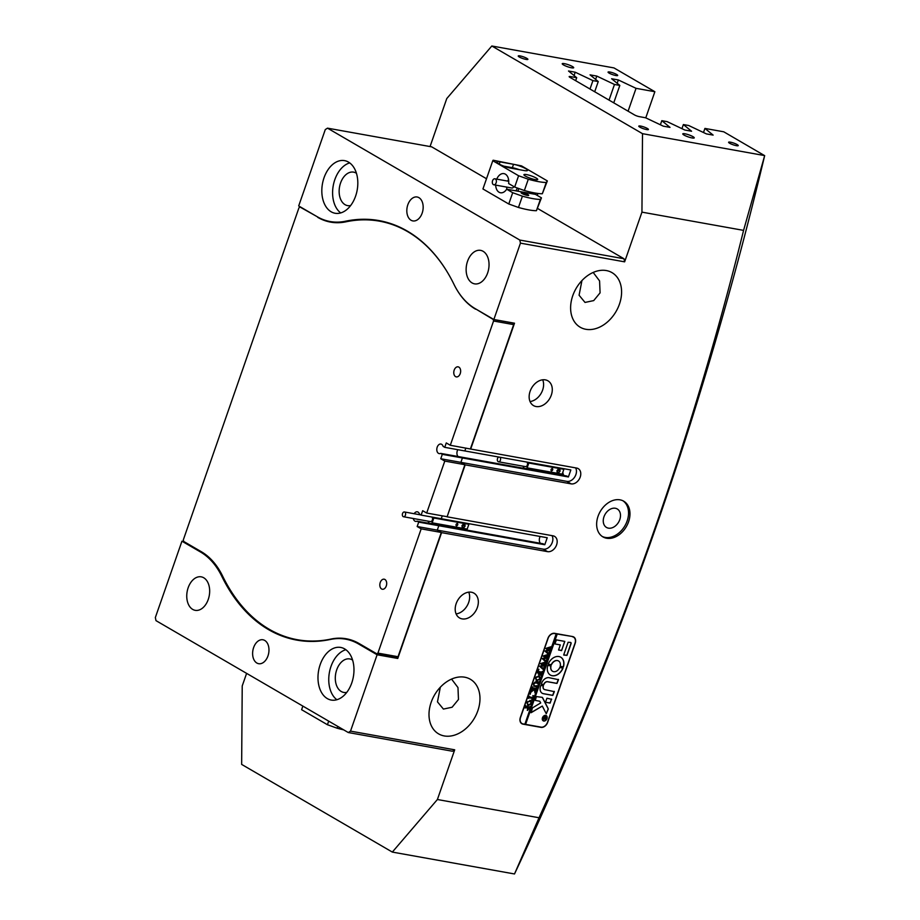 <?xml version="1.0" encoding="UTF-8"?>
<svg xmlns="http://www.w3.org/2000/svg" width="920" height="920" viewBox="0 0 920 920"><rect width="100%" height="100%" fill="white"/><g stroke="black" fill="none" stroke-linecap="round" stroke-linejoin="round"><path stroke-width="1.38" d="M615.342 508.265A10.695 7.808 120.2 0 0 604.486 515.51A10.695 7.808 120.2 0 0 606.498 527.447A10.695 7.808 120.2 0 0 608.419 528.149A10.695 7.808 120.2 0 0 619.263 520.904A10.695 7.808 120.2 0 0 617.251 508.967A10.695 7.808 120.2 0 0 615.342 508.265M619.999 499.836A20.654 15.076 120.2 0 0 599.035 513.832A20.654 15.076 120.2 0 0 602.922 536.889A20.654 15.076 120.2 0 0 606.625 538.246A20.654 15.076 120.2 0 0 627.578 524.25A20.654 15.076 120.2 0 0 623.702 501.181A20.654 15.076 120.2 0 0 619.999 499.836M602.22 536.452A20.654 15.076 120.2 0 0 605.188 537.406A20.654 15.076 120.2 0 0 625.91 523.928A20.654 15.076 120.2 0 0 622.966 500.802M564.374 63.641A6.072 1.069 19.2 0 0 562.223 63.733A6.072 1.069 19.2 0 0 565.317 65.837A6.072 1.069 19.2 0 0 571.55 67.816A6.072 1.069 19.2 0 0 573.7 67.724A6.072 1.069 19.2 0 0 570.618 65.619A6.072 1.069 19.2 0 0 564.374 63.641M684.928 133.779A6.072 1.069 19.2 0 0 682.778 133.871A6.072 1.069 19.2 0 0 685.86 135.976A6.072 1.069 19.2 0 0 692.105 137.954A6.072 1.069 19.2 0 0 694.255 137.873A6.072 1.069 19.2 0 0 691.161 135.757A6.072 1.069 19.2 0 0 684.928 133.779M609.856 72.025A5.106 0.897 19.2 0 0 608.051 72.105A5.106 0.897 19.2 0 0 610.65 73.876A5.106 0.897 19.2 0 0 615.882 75.532A5.106 0.897 19.2 0 0 617.688 75.463A5.106 0.897 19.2 0 0 615.101 73.692A5.106 0.897 19.2 0 0 609.856 72.025M520.041 55.913A5.106 0.897 19.2 0 0 518.236 55.993A5.106 0.897 19.2 0 0 520.835 57.764A5.106 0.897 19.2 0 0 526.079 59.42A5.106 0.897 19.2 0 0 527.884 59.351A5.106 0.897 19.2 0 0 525.285 57.58A5.106 0.897 19.2 0 0 520.041 55.913M640.596 126.063A5.106 0.897 19.2 0 0 638.79 126.132A5.106 0.897 19.2 0 0 641.378 127.903A5.106 0.897 19.2 0 0 646.622 129.57A5.106 0.897 19.2 0 0 648.428 129.49A5.106 0.897 19.2 0 0 645.828 127.719A5.106 0.897 19.2 0 0 640.596 126.063M730.399 142.174A5.106 0.897 19.2 0 0 728.594 142.255A5.106 0.897 19.2 0 0 731.193 144.026A5.106 0.897 19.2 0 0 736.437 145.682A5.106 0.897 19.2 0 0 738.242 145.601A5.106 0.897 19.2 0 0 735.644 143.83A5.106 0.897 19.2 0 0 730.399 142.174M464.715 677.2A31.59 23.069 120.2 0 0 432.664 698.602A31.59 23.069 120.2 0 0 438.598 733.872A31.59 23.069 120.2 0 0 444.268 735.942A31.59 23.069 120.2 0 0 476.318 714.529A31.59 23.069 120.2 0 0 470.373 679.27A31.59 23.069 120.2 0 0 464.715 677.2M540.431 543.294A4.865 3.208 100.2 0 1 540.189 536.475M568.399 476.962L442.301 454.342L440.668 453.387A4.865 3.208 100.2 0 1 439.219 453.617A4.865 3.208 100.2 0 1 438.495 453.353A4.865 3.208 100.2 0 1 437.034 447.706A4.865 3.208 100.2 0 1 440.933 444.049A4.865 3.208 100.2 0 1 441.646 444.314A4.865 3.208 100.2 0 1 443.106 446.384L444.739 447.338L464.853 450.949L465.853 448.063L464.853 450.949L570.837 469.959L568.399 476.962L566.766 476.019L460.782 456.998L462.415 457.953L460.885 462.357L464.899 464.692L444.785 461.081L426.684 513.038L422.671 510.703L421.13 515.108L441.255 518.719L442.255 515.832L441.255 518.719L547.227 537.74L544.789 544.732L543.156 543.789L437.184 524.768L438.817 525.722L437.184 524.768L417.07 521.168L418.692 522.111L417.162 526.516L421.176 528.851L377.913 653.108L398.026 656.719L396.198 657.306L376.797 653.821L359.133 643.54A87.48 57.764 100.2 0 0 346.265 638.768A87.48 57.764 100.2 0 0 330.981 639.067A191.969 126.753 100.2 0 1 297.447 639.733A191.969 126.753 100.2 0 1 222.559 575.977A87.48 57.764 100.2 0 0 201.308 551.701L183.643 541.42L183.31 539.879L298.966 207.782L300.07 207.069L318.63 217.511M267.973 655.914A12.155 8.027 -79.8 0 0 262.947 639.779A12.155 8.027 -79.8 0 0 253.621 647.565A12.155 8.027 -79.8 0 0 258.658 663.699A12.155 8.027 -79.8 0 0 267.973 655.914M606.326 270.56A31.59 23.069 120.2 0 0 574.275 291.962A31.59 23.069 120.2 0 0 580.209 327.233A31.59 23.069 120.2 0 0 585.867 329.291A31.59 23.069 120.2 0 0 617.929 307.889A31.59 23.069 120.2 0 0 611.984 272.619A31.59 23.069 120.2 0 0 606.326 270.56M457.815 449.684A4.865 3.208 -79.8 0 0 458.045 456.504A4.865 3.208 100.2 0 1 457.815 449.684M562.902 472.052A4.865 3.208 -79.8 0 0 564.029 475.525M422.165 213.13A12.155 8.027 -79.8 0 0 417.139 196.995A12.155 8.027 -79.8 0 0 407.824 204.78A12.155 8.027 -79.8 0 0 412.85 220.915A12.155 8.027 -79.8 0 0 422.165 213.13M487.634 272.952A17.008 11.235 -79.8 0 0 480.585 250.367A17.008 11.235 -79.8 0 0 467.544 261.268A17.008 11.235 -79.8 0 0 474.582 283.854A17.008 11.235 -79.8 0 0 487.634 272.952M208.253 599.438A17.008 11.235 -79.8 0 0 201.215 576.84A17.008 11.235 -79.8 0 0 188.163 587.742A17.008 11.235 -79.8 0 0 195.201 610.328A17.008 11.235 -79.8 0 0 208.253 599.438M356.431 173.27A17.008 11.235 -79.8 0 0 353.602 172.132A17.008 11.235 -79.8 0 0 340.549 183.034A17.008 11.235 -79.8 0 0 347.587 205.62A17.008 11.235 -79.8 0 0 350.647 205.539M352.59 660.077A17.008 11.235 -79.8 0 0 349.761 658.938A17.008 11.235 -79.8 0 0 336.709 669.841A17.008 11.235 -79.8 0 0 343.747 692.426A17.008 11.235 -79.8 0 0 346.805 692.357M348.473 162.092A26.726 17.652 -79.8 0 0 344.54 160.632A26.726 17.652 -79.8 0 0 323.127 180.745A26.726 17.652 -79.8 0 0 331.166 211.795A26.726 17.652 -79.8 0 0 335.098 213.256A26.726 17.652 -79.8 0 0 356.511 193.142A26.726 17.652 -79.8 0 0 348.473 162.092M349.692 162.898A26.726 17.652 -79.8 0 0 333.224 185.759A26.726 17.652 -79.8 0 0 340.722 212.922M344.632 648.899A26.726 17.652 -79.8 0 0 340.699 647.438A26.726 17.652 -79.8 0 0 319.286 667.563A26.726 17.652 -79.8 0 0 327.324 698.602A26.726 17.652 -79.8 0 0 331.257 700.062A26.726 17.652 -79.8 0 0 352.671 679.949A26.726 17.652 -79.8 0 0 344.632 648.899M345.851 649.704A26.726 17.652 -79.8 0 0 329.383 672.566A26.726 17.652 -79.8 0 0 336.881 699.729M545.353 379.868A14.341 10.465 120.2 0 0 530.805 389.585A14.341 10.465 120.2 0 0 533.508 405.593A14.341 10.465 120.2 0 0 536.072 406.525A14.341 10.465 120.2 0 0 550.62 396.819A14.341 10.465 120.2 0 0 547.929 380.811A14.341 10.465 120.2 0 0 545.353 379.868M471.408 592.227A14.341 10.465 120.2 0 0 456.86 601.944A14.341 10.465 120.2 0 0 459.551 617.952A14.341 10.465 120.2 0 0 462.127 618.884A14.341 10.465 120.2 0 0 476.675 609.178A14.341 10.465 120.2 0 0 473.972 593.17A14.341 10.465 120.2 0 0 471.408 592.227M222.789 576.438L221.777 576.265A192.452 127.075 -79.8 0 0 268.513 629.602A192.452 127.075 -79.8 0 0 296.827 640.113A192.452 127.075 -79.8 0 0 330.384 639.457A87.48 57.764 -79.8 0 1 345.644 639.158A87.48 57.764 -79.8 0 1 358.512 643.942L377.108 654.764L350.52 731.124L454.698 749.811L437.391 799.514L392.334 852.081L514.51 873.966A2575.793 1700.793 -79.8 0 0 656.788 524.814A2575.793 1700.793 -79.8 0 0 764.658 155.652L723.752 131.801L704.927 128.421L703.49 132.514M581.934 280.577L579.082 295.228L585.016 302.427L593.71 300.598L600.081 292.847L599.575 280.911L593.181 272.446M440.323 687.217L437.471 701.868L443.405 709.078L452.099 707.238L458.47 699.487L457.976 687.562L451.57 679.086M704.927 128.421L713.126 135.102L706.41 133.906L688.7 125.511L683.365 124.556L691.575 131.238L684.848 130.03L667.138 121.635L661.813 120.681L670.013 127.374L663.297 126.166L645.587 117.771L639.331 116.644A3.645 0.644 -160.8 0 1 634.478 114.908L569.905 77.337A3.645 0.644 -160.8 0 1 569.158 76.624A3.645 0.644 -160.8 0 1 570.446 76.567L576.702 77.694L568.502 71.001L575.218 72.208L592.928 80.603L598.253 81.558L590.053 74.865L596.769 76.073L614.48 84.468L619.815 85.422L611.605 78.74L618.332 79.948L636.042 88.331L654.867 91.712L613.973 67.919L491.82 46L642.505 133.676L641.942 212.14L743.578 230.38C718.934 330.027 689.574 428.777 655.523 526.608C621.287 624.841 582.452 721.878 539.028 817.753L437.391 799.514M514.51 873.966L539.028 817.753M392.334 852.081L241.649 764.405L242.224 685.94L246.606 673.371M642.505 133.676L764.658 155.595M454.698 749.811L452.479 751.237L348.3 732.538L155.998 620.644L155.342 617.55L181.941 541.19L183.827 541.535M486.507 178.744L431.675 146.843L327.497 128.156L325.277 129.582L298.69 205.942L317.285 216.763A87.48 57.764 -79.8 0 0 330.153 221.536A87.48 57.764 -79.8 0 0 345.402 221.237L347.185 221.559M491.82 46L446.763 98.566L430.054 146.556M547.676 722.327L575.207 643.264A6.313 4.611 120.2 0 0 573.712 636.962A6.313 4.611 120.2 0 0 572.585 636.548L554.622 633.328A6.313 4.611 120.2 0 0 547.906 638.365L520.363 717.428A6.313 4.611 120.2 0 0 521.858 723.73A6.313 4.611 120.2 0 0 522.997 724.144L540.96 727.363A6.313 4.611 120.2 0 0 547.676 722.327L547.515 722.234M641.942 212.14L624.634 261.843L520.444 243.144L493.856 319.504L514.51 323.207L470.695 449.041L576.667 468.061A8.51 6.21 120.2 0 1 578.197 468.613A8.51 6.21 120.2 0 1 579.795 478.112A8.51 6.21 120.2 0 1 571.17 483.874L465.186 464.853L447.097 516.822L553.069 535.831A8.51 6.21 -59.8 0 1 554.599 536.394A8.51 6.21 -59.8 0 1 556.197 545.882A8.51 6.21 -59.8 0 1 547.561 551.643L543.26 549.148L437.276 530.127L438.817 525.722L437.276 530.127L441.301 532.462L398.026 656.719M395.565 657.19L397.762 658.467L441.588 532.634L547.561 551.643M397.762 658.467L377.108 654.764M464.899 464.692L447.097 516.822M575.621 467.877A8.51 6.21 120.2 0 1 574.678 477.066A8.51 6.21 120.2 0 1 566.858 481.367L460.885 462.357L465.186 464.853M470.695 449.041L450.294 445.268L446.269 442.934L444.739 447.338M441.588 532.634L437.276 530.127L417.162 526.516M348.3 732.538L350.52 731.124M221.777 576.265A87.48 57.764 -79.8 0 0 200.537 552.011L181.941 541.19M598.253 81.558L594.699 91.77M592.928 80.603L589.996 89.021M576.702 77.694L575.655 80.684M619.815 85.422L613.744 102.844M614.48 84.468L609.04 100.107M636.042 88.331L628.084 111.193M654.867 91.712L645.771 117.852M661.813 120.681L660.387 124.786M683.365 124.556L681.938 128.65M743.578 230.38L764.658 155.652M537.027 195.281A9.959 6.578 -79.8 0 0 538.073 193.476M520.444 243.144L519.8 240.051L623.978 258.75L537.728 208.552M623.978 258.75L624.634 261.843M519.8 240.051L327.497 128.156M493.856 319.504L475.26 308.683A87.48 57.764 -79.8 0 1 454.02 284.441A192.452 127.075 -79.8 0 0 378.971 220.581A192.452 127.075 -79.8 0 0 345.402 221.237M618.332 79.948L617.17 83.271M596.769 76.073L595.608 79.407M575.218 72.208L574.057 75.532M456.101 613.904A14.341 10.465 120.2 0 0 467.13 605.774A14.341 10.465 120.2 0 0 468.751 592.158M530.047 401.546A14.341 10.465 120.2 0 0 541.087 393.415A14.341 10.465 120.2 0 0 542.697 379.799M552.023 535.647A8.51 6.21 -59.8 0 1 551.08 544.847A8.51 6.21 -59.8 0 1 543.26 549.148M544.789 544.732L418.692 522.111M521.387 723.396A6.313 4.611 120.2 0 0 521.985 723.557L522.077 723.568M381.604 588.961A5.106 3.369 -79.8 0 0 382.363 589.248A5.106 3.369 -79.8 0 0 386.446 585.407A5.106 3.369 -79.8 0 0 384.916 579.473A5.106 3.369 -79.8 0 0 384.157 579.197A5.106 3.369 -79.8 0 0 380.075 583.038A5.106 3.369 -79.8 0 0 381.604 588.961M455.561 376.613A5.106 3.369 -79.8 0 0 456.308 376.889A5.106 3.369 -79.8 0 0 460.402 373.048A5.106 3.369 -79.8 0 0 458.861 367.115A5.106 3.369 -79.8 0 0 458.114 366.839A5.106 3.369 -79.8 0 0 454.02 370.679A5.106 3.369 -79.8 0 0 455.561 376.613M421.13 515.108L419.508 514.165A4.865 3.208 -79.8 0 0 418.048 512.083A4.865 3.208 -79.8 0 0 417.335 511.819A4.865 3.208 -79.8 0 0 414.161 513.728M413.31 518.512A4.865 3.208 -79.8 0 0 414.897 521.122A4.865 3.208 -79.8 0 0 415.61 521.387A4.865 3.208 -79.8 0 0 417.07 521.168M317.733 217.35A87.48 57.764 100.2 0 0 330.613 222.123A87.48 57.764 100.2 0 0 345.885 221.823A191.969 126.753 100.2 0 1 379.419 221.156A191.969 126.753 100.2 0 1 407.663 231.644A191.969 126.753 100.2 0 1 445.97 269.916M513.67 324.622L493.557 321.011L493.235 319.47L512.635 322.954L513.67 324.622L470.407 448.879M444.785 461.081L440.76 458.746L460.885 462.357L462.415 457.953L460.782 456.998L440.668 453.387M441.301 532.462L421.176 528.851M426.684 513.038L446.809 516.649M442.301 454.342L440.76 458.746M493.557 321.011L450.294 445.268M476.376 309.339L493.235 319.47M475.571 309.189A87.48 57.764 100.2 0 1 457.378 290.547M376.797 653.821L377.913 653.108M300.886 207.218L300.07 207.069M535.129 179.595A7.291 1.276 19.2 0 0 537.717 179.48A7.291 1.276 19.2 0 0 534.002 176.951A7.291 1.276 19.2 0 0 526.516 174.581A7.291 1.276 19.2 0 0 523.94 174.685A7.291 1.276 19.2 0 0 527.643 177.215A7.291 1.276 19.2 0 0 535.129 179.595M522.56 192.648A4.013 0.701 -160.8 0 1 526.677 193.959A4.013 0.701 -160.8 0 1 528.712 195.35A4.013 0.701 -160.8 0 1 527.298 195.408A4.013 0.701 -160.8 0 1 523.181 194.097A4.013 0.701 -160.8 0 1 521.145 192.705A4.013 0.701 -160.8 0 1 522.56 192.648M535.417 194.35L506.678 189.198L512.704 192.705L522.399 196.178L518.466 207.471A31.59 5.554 19.2 0 0 528.885 209.921A31.59 5.554 19.2 0 0 536.429 210.691L541.454 197.857L535.417 194.35M495.673 185.115A9.717 6.417 -79.8 0 0 499.065 192.234A9.717 6.417 -79.8 0 0 500.491 192.763A9.717 6.417 -79.8 0 0 506.678 189.198M518.604 175.755L528.298 179.227A31.59 5.554 19.2 0 0 538.717 181.677A31.59 5.554 19.2 0 0 546.261 182.459L547.354 180.918L521.514 165.887L493.143 160.218L492.775 160.724L518.604 175.755L514.671 187.059L508.645 183.552A9.717 6.417 -79.8 0 0 505.356 174.156A9.717 6.417 -79.8 0 0 503.93 173.627A9.717 6.417 -79.8 0 0 496.742 179.136M522.399 196.178A31.59 5.554 19.2 0 0 532.818 198.617A31.59 5.554 19.2 0 0 540.362 199.398L536.429 210.691M546.261 182.459L542.328 193.752A31.59 5.554 -160.8 0 1 534.784 192.97A31.59 5.554 -160.8 0 1 524.365 190.532L514.671 187.059M528.298 179.227L524.365 190.532M547.354 180.918L542.328 193.752M512.704 192.705L508.772 203.998L518.466 207.471M540.362 199.398L541.454 197.857M492.775 160.724L482.942 188.968L508.772 203.998M500.054 161.886A9.108 1.598 19.2 0 0 496.834 162.023A9.108 1.598 19.2 0 0 501.457 165.186A9.108 1.598 19.2 0 0 510.818 168.153L524.285 170.568A9.108 1.598 19.2 0 0 527.516 170.43A9.108 1.598 19.2 0 0 522.882 167.267A9.108 1.598 19.2 0 0 513.521 164.312L500.054 161.886L499.272 164.128M519.213 169.659A9.108 1.598 19.2 0 0 512.348 167.693L503.953 166.186M343.689 729.859A31.59 5.554 -160.8 0 1 337.134 728.203L337.755 726.409M337.134 728.203L327.44 724.73L328.693 721.13M302.864 706.1L301.61 709.699L327.44 724.73M494.373 178.802A3.036 2.001 -79.8 0 0 492.326 181.815A3.036 2.001 -79.8 0 0 493.822 184.782A3.036 2.001 -79.8 0 0 494.327 184.77A3.036 2.001 -79.8 0 0 496.374 181.757A3.036 2.001 -79.8 0 0 494.891 178.802A3.036 2.001 -79.8 0 0 494.373 178.802M493.822 184.782L511.784 188.002A3.036 2.001 -79.8 0 0 512.29 187.99A3.036 2.001 -79.8 0 0 513.877 186.587M508.565 179.526A8.51 5.612 -79.8 0 0 508.173 180.147A8.51 5.612 -79.8 0 0 507.69 181.09M506.621 187.07A8.51 5.612 -79.8 0 0 506.736 188.129A8.51 5.612 -79.8 0 0 507 189.255M506.943 189.244A9.717 6.417 100.2 0 1 506.839 188.738L506.736 188.129M508.173 180.147L508.472 179.618A9.717 6.417 100.2 0 1 508.553 179.48M515.832 190.831A8.51 5.612 -79.8 0 0 517.316 188.002M518.926 188.577A9.717 6.417 100.2 0 1 517.684 191.164M498.847 457.044A2.426 1.61 -79.8 0 0 497.363 459.229A2.426 1.61 -79.8 0 0 498.168 461.656A2.426 1.61 -79.8 0 0 498.525 461.794A2.426 1.61 -79.8 0 0 500.445 460.069A2.426 1.61 -79.8 0 0 499.882 457.228M525.113 466.497A2.426 1.61 -79.8 0 0 525.469 466.624A2.426 1.61 -79.8 0 0 527.39 464.91A2.426 1.61 -79.8 0 0 526.827 462.058M552.264 468.602A1.219 0.885 120.2 0 0 551.482 470.856A1.219 0.885 120.2 0 0 552.264 468.602M528.724 462.403A4.37 2.886 100.2 0 1 528.827 463.036L527.148 467.854A4.37 2.886 100.2 0 1 525.136 468.533A4.37 2.886 100.2 0 1 524.492 468.303A4.37 2.886 100.2 0 1 523.112 466.198M563.753 468.694A4.37 2.886 100.2 0 1 563.845 469.315L528.827 463.036M560.073 471.201L559.889 469.372L558.337 469.085L556.968 470.649L557.152 472.477L558.704 472.753L560.073 471.201L558.635 470.361L558.509 469.119M563.845 469.315L562.166 474.133L527.148 467.854M562.166 474.133A4.37 2.886 100.2 0 1 560.153 474.823L525.136 468.533M557.094 471.891L558.635 470.361M557.267 471.925L558.704 472.753M403.19 516.626A2.426 1.61 -79.8 0 0 403.546 516.752A2.426 1.61 -79.8 0 0 405.501 514.924A2.426 1.61 -79.8 0 0 404.765 512.106A2.426 1.61 -79.8 0 0 404.409 511.968A2.426 1.61 -79.8 0 0 402.466 513.797A2.426 1.61 -79.8 0 0 403.19 516.626M430.134 521.456A2.426 1.61 -79.8 0 0 430.491 521.594A2.426 1.61 -79.8 0 0 432.411 519.869A2.426 1.61 -79.8 0 0 431.836 517.028M457.286 523.572A1.219 0.885 120.2 0 0 456.504 525.826A1.219 0.885 120.2 0 0 457.286 523.572M433.745 517.373A4.37 2.886 100.2 0 1 433.837 518.006L432.159 522.824A4.37 2.886 100.2 0 1 430.146 523.503A4.37 2.886 100.2 0 1 429.502 523.261A4.37 2.886 100.2 0 1 428.133 521.168M468.774 523.653A4.37 2.886 100.2 0 1 468.866 524.285L433.837 518.006M465.094 526.171L464.91 524.331L463.346 524.055L461.978 525.607L462.173 527.447L463.726 527.723L465.094 526.171L463.657 525.332L463.53 524.089M468.866 524.285L467.187 529.103L432.159 522.824M467.187 529.103A4.37 2.886 100.2 0 1 465.175 529.793L430.146 523.503M462.116 526.861L463.657 525.332M462.288 526.884L463.726 527.723M546.054 715.748A2.794 2.035 120.2 0 0 545.985 715.702A2.794 2.035 120.2 0 0 545.479 715.519A2.794 2.035 120.2 0 0 542.65 717.404A2.794 2.035 120.2 0 0 543.168 720.532A2.794 2.035 120.2 0 0 543.248 720.567M543.812 720.797A2.794 2.035 120.2 0 0 546.653 718.899A2.794 2.035 120.2 0 0 546.123 715.783A2.794 2.035 120.2 0 0 545.629 715.599A2.794 2.035 120.2 0 0 542.788 717.496A2.794 2.035 120.2 0 0 543.317 720.613A2.794 2.035 120.2 0 0 543.812 720.797M545.698 715.369A3.036 2.219 120.2 0 0 542.616 717.428A3.036 2.219 120.2 0 0 543.191 720.82A3.036 2.219 120.2 0 0 543.731 721.027A3.036 2.219 120.2 0 0 546.813 718.969A3.036 2.219 120.2 0 0 546.25 715.576A3.036 2.219 120.2 0 0 545.698 715.369M543.122 720.774A3.036 2.219 120.2 0 0 543.593 720.935A3.036 2.219 120.2 0 0 546.653 718.934A3.036 2.219 120.2 0 0 546.169 715.53M531.082 712.712L542.305 706.065L546.284 713.77L548.147 709.446A1.219 0.885 120.2 0 0 548.136 708.526L542.582 697.693A1.219 0.885 120.2 0 0 542.098 697.325L536.406 696.589L535.245 700.407L539.764 701.247L540.707 702.938L532.944 707.583A1.219 0.885 120.2 0 0 532.289 708.411L531.082 712.712M530.943 712.632L542.305 706.065M546.227 713.713L548.009 709.366A1.219 0.885 120.2 0 0 547.986 708.434L542.443 697.613A1.219 0.885 120.2 0 0 542.236 697.371M552.253 675.74A10.327 7.544 120.2 0 0 562.994 668.138L559.762 667.518A5.957 4.347 -59.8 0 1 553.667 671.681A5.957 4.347 -59.8 0 1 552.598 671.289A5.957 4.347 -59.8 0 1 551.011 665.942L547.756 665.413A10.327 7.544 120.2 0 0 550.401 675.073A10.327 7.544 120.2 0 0 552.253 675.74M550.332 675.027A10.327 7.544 120.2 0 0 552.103 675.659A10.327 7.544 120.2 0 0 562.844 668.058L562.844 667.805M552.529 671.244A5.957 4.347 -59.8 0 1 552.46 671.209A5.957 4.347 -59.8 0 1 550.873 665.861L550.85 665.654M536.682 686.837L534.382 686.285L533.393 683.939L534.98 682.099L538.764 681.846L537.981 684.1L537.924 683.399L535.566 682.87L533.566 684.008L534.623 685.986L537.429 685.688L536.774 687.562L536.682 686.837L533.692 686.09M537.924 683.399L535.566 682.87M533.738 685.688L534.623 685.986M534.75 691.541L534.037 689.609L530.414 692.668L531.277 690.195L534.048 688.838L531.622 689.206L532.415 686.941L532.933 687.838L536.141 688.356L536.728 687.723L535.934 689.977L534.117 688.85L534.968 691.138L535.635 690.851L534.945 692.817L534.75 691.541M532.462 687.148L532.933 687.838M535.934 689.402L534.117 688.85M534.324 689.482L535.153 691.288M529.966 693.783L530.483 693.404L530.173 694.301L529.828 693.703M530.483 693.404L530.023 694.22M533.002 695.612L533.887 695.853L532.346 700.293L531.403 700.2L532.818 698.383L529.471 697.774L528.425 698.395L529.207 696.13L529.276 696.854L533.082 697.624L533.002 695.612M529.126 696.256L529.724 697.026M533.45 696.417L532.944 695.761M530.023 700.442L531.357 701.603L531.288 703.524L528.195 705.709L526.872 702.661L530.621 700.649M529.874 700.35L531.219 701.523L531.139 703.432L527.562 705.49M524.883 724.178L525.619 724.316L557.094 633.949L556.197 633.788L524.871 724.235L523.066 723.913A6.072 4.439 120.2 0 1 521.985 723.522L520.973 722.936A6.072 4.439 120.2 0 1 520.881 722.879M556.335 633.869L554.541 633.546A6.072 4.439 120.2 0 0 548.078 638.388L520.547 717.462A6.072 4.439 120.2 0 0 521.985 723.522M529.862 706.917L527.585 710.401L527.413 707.572L525.09 707.952L525.884 705.697L525.952 706.422L529.149 707.077L530.196 706.468L529.495 708.457L527.264 710.286M525.791 705.835L526.401 706.583M538.591 675.809L539.936 676.982L539.856 678.891L536.774 681.087L535.452 678.04L539.2 676.027M538.453 675.728L539.798 676.901L539.718 678.81L536.141 680.857M540.097 675.119L541.684 672.922L539.822 672.589L539.798 674.509L538.418 674.256L539.649 672.566L537.291 672.934L538.073 670.68L538.131 671.393L541.351 672.071L542.386 671.45L541.029 675.372L540.097 675.119M541.684 672.922L539.683 672.508L539.844 674.36M537.993 670.806L538.591 671.577M538.384 669.61L538.901 669.231L538.591 670.128L538.234 669.53M538.901 669.231L538.441 670.047M543.547 667.736L542.995 669.334L539.557 666.241L542.593 665.356L540.477 663.607L545.686 661.974L544.996 663.975L544.778 663.377L541.374 664.113L543.168 665.229L544.847 664.401L544.111 666.505L543.904 665.85L540.569 666.54L543.076 668.288L543.547 667.736M544.904 663.86L544.18 663.458M544.042 666.333L543.754 665.769L540.569 666.54M540.431 666.459L543.076 668.288M546.204 660.134L545.64 661.733L542.213 658.628L545.238 657.742L543.122 656.006L548.332 654.373L547.641 656.362L547.434 655.764L544.03 656.5L545.813 657.616L547.492 656.799L546.756 658.893L546.549 658.248L543.226 658.938L545.721 660.686L546.204 660.134M547.549 656.247L546.837 655.845M546.687 658.731L546.411 658.168L543.226 658.938M543.076 658.858L545.721 660.686M548.849 652.533L548.297 654.12L544.858 651.026L547.894 650.141L545.767 648.404L550.988 646.76L550.286 648.761L550.079 648.163L546.675 648.899L548.458 650.014L550.137 649.186L549.412 651.291L549.194 650.647L545.87 651.337L548.377 653.073L548.849 652.533M550.206 648.646L549.481 648.244M549.343 651.13L549.056 650.555L545.87 651.337M545.721 651.245L548.377 653.073M525.619 724.316L557.232 634.029L571.906 636.421M525.768 724.396L541.029 727.133A6.072 4.439 120.2 0 0 547.492 722.292L575.023 643.23A6.072 4.439 120.2 0 0 573.585 637.169A6.072 4.439 120.2 0 0 572.504 636.778M563.73 654.833L566.962 655.408L571.044 643.712A1.219 0.885 120.2 0 0 570.538 642.424L568.1 642.275L563.73 654.833M560.314 644.908L558.601 649.831L561.522 650.647L564.799 641.401L556.381 639.883L554.921 643.931L560.314 644.908L554.967 643.942M543.812 684.63A3.645 2.656 -59.8 0 1 547.676 681.766L556.979 683.433L558.509 679.684L549.091 677.695A7.049 5.14 120.2 0 0 541.339 684.216L543.674 684.549A3.645 2.656 -59.8 0 1 547.526 681.685L556.83 683.353L558.359 679.362M560.176 666.344L563.431 666.873A10.327 7.544 120.2 0 0 560.786 657.213A10.327 7.544 120.2 0 0 548.193 664.148L551.425 664.769A5.957 4.347 -59.8 0 1 558.589 660.997A5.957 4.347 -59.8 0 1 560.176 666.344M551.666 699.327L546.952 698.199L545.479 702.247L550.137 703.087L551.517 699.016M544.916 689.667A3.645 2.656 -59.8 0 1 544.272 689.436A3.645 2.656 -59.8 0 1 543.386 685.837L540.937 685.365A7.049 5.14 120.2 0 0 542.236 693.277A7.049 5.14 120.2 0 0 543.501 693.737L552.805 695.405L554.346 691.644L544.916 689.667M543.812 719.083L545.019 717.692L543.674 717.922L544.134 716.599L546.653 717.048L546.238 718.221L545.158 719.44L544.812 718.543L542.949 719.716M546.101 718.14L545.158 719.44L544.663 718.462L543.674 719.003M573.585 637.169L572.585 636.582A6.072 4.439 120.2 0 0 572.493 636.525M544.191 689.39A3.645 2.656 -59.8 0 1 544.122 689.344A3.645 2.656 -59.8 0 1 543.248 685.756L543.237 685.526M542.167 693.231A7.049 5.14 120.2 0 0 543.363 693.657L552.667 695.324L554.197 691.334M545.537 702.259L549.987 703.006L551.528 699.246M548.32 664.481L551.275 664.688A5.957 4.347 -59.8 0 1 558.452 660.917A5.957 4.347 -59.8 0 1 558.52 660.951M560.199 666.551L563.293 666.793A10.327 7.544 120.2 0 0 560.717 657.179M541.466 684.491L543.674 684.549M558.612 650.06L561.694 650.325L564.719 641.378M535.302 700.431L539.695 701.212M563.741 655.063L566.823 655.327L570.894 643.632A1.219 0.885 120.2 0 0 570.676 642.459M543.962 717.565L545.019 717.692M545.008 719.359L544.663 718.462M544.928 717.761L545.307 718.911L546.169 717.899L545.123 717.715M546.169 717.899L544.973 717.623M544.973 717.795L545.307 718.911M525.584 707.353L527.413 707.572M529.425 707.928L527.436 707.514L527.861 709.492L529.425 707.928L527.436 707.514L527.712 709.412M527.574 707.595L527.275 708.262M526.918 702.604L528.425 704.789L530.276 704.547L531.104 702.167L529.575 701.258L530.955 702.086L529.575 701.258L527.746 701.534L526.918 702.604L528.287 704.708M528.425 704.789L527.505 704.467M527.746 701.534L527.056 702.684M531.104 702.167L529.724 701.339L527.896 701.615M533.738 695.807L532.346 700.293M532.197 700.212L531.426 700.131M528.908 697.785L532.818 698.383M533.312 696.336L532.806 695.681L533.312 696.336M531.714 691.391L534.037 689.609M531.576 691.299L530.391 692.61M532.208 688.562L534.048 688.838M536.406 688.148L535.934 689.494M535.337 691.207L534.899 692.449M537.107 686.136L536.774 687.091M534.382 686.285L533.623 686.056M538.441 682.295L537.981 683.606M535.428 682.789L533.566 684.008M533.416 683.917L534.485 685.894M539.707 678.787L539.683 677.545L538.154 676.637L539.534 677.465L538.154 676.637L536.325 676.913L535.486 677.971L537.004 680.168L539.856 678.891M535.486 677.971L536.854 680.087M537.004 680.168L536.084 679.834M536.325 676.913L535.635 678.063M539.683 677.545L538.292 676.717L536.463 676.994M539.649 674.429L538.441 674.21M537.866 672.29L539.649 672.566M542.064 671.876L541.029 675.372M540.879 675.28L540.063 675.199M543.375 668.127L543.053 669.024M545.41 662.273L544.95 663.596M544.042 663.366L541.374 664.113M541.236 664.021L543.168 665.229M544.571 664.677L544.088 666.068M546.02 660.514L545.709 661.422M548.055 654.672L547.596 655.983M546.687 655.764L544.03 656.5M543.881 656.42L545.813 657.616M547.216 657.075L546.745 658.456M548.676 652.912L548.354 653.821M550.712 647.059L550.252 648.381M549.332 648.163L546.675 648.899M546.537 648.818L548.458 650.014M549.872 649.474L549.389 650.854M570.446 76.567L570.135 77.464M360.398 644.276L358.512 643.942M200.537 552.011L202.365 552.345M566.858 481.367L571.17 483.874M540.362 727.019L540.96 727.363M521.985 723.557L522.997 724.144M331.717 639.205L330.981 639.067M512.348 167.693L513.521 164.312M352.256 640.355L345.644 639.158M336.777 222.72L330.153 221.536M305.796 641.228L297.447 639.733M387.768 222.663L379.419 221.156M494.891 178.802L508.748 181.286M498.525 461.794L525.469 466.624M403.546 516.752L430.491 521.594M404.409 511.968L420.796 514.912"/></g></svg>
